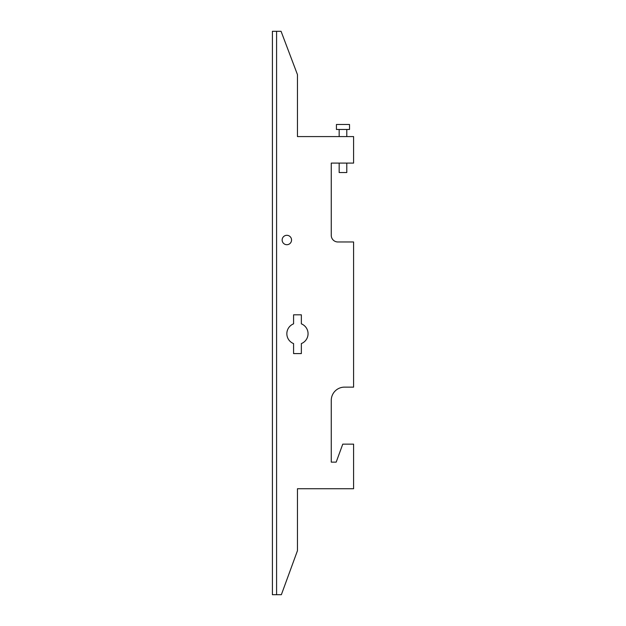 <?xml version="1.0" encoding="UTF-8"?>
<svg xmlns="http://www.w3.org/2000/svg" width="626" height="626" viewBox="0 0 626 626"><rect width="100%" height="100%" fill="white"/><g stroke="black" fill="none" stroke-linecap="round" stroke-linejoin="round"><path stroke-width="0.94" d="M349.519 124.488L349.519 129.465L336.428 129.465L336.428 124.488L349.519 124.488M346.788 129.465L346.788 136.585M339.167 136.585L339.167 129.465M346.788 163.096L346.788 172.541L339.167 172.541L339.167 163.096M301.356 343.572A10.603 10.603 0 0 0 301.356 323.853L301.356 314.815L293.578 314.815L293.578 323.845A10.603 10.603 0 0 0 293.578 343.588L293.578 353.588L301.356 353.588L301.356 343.572A10.603 10.603 0 0 0 301.356 323.853M293.578 323.845A10.603 10.603 0 0 0 293.578 343.588M282.146 240.008A4.703 4.703 0 0 0 286.849 244.711A4.703 4.703 0 0 0 291.552 240.008A4.703 4.703 0 0 0 286.849 235.306A4.703 4.703 0 0 0 282.146 240.008M276.582 594.7L272.404 594.7L272.404 31.3L281.066 31.3L297.452 74.611L297.452 136.585L353.596 136.585L353.596 163.096L331.256 163.096L331.256 235.345A6.628 6.628 0 0 0 337.883 241.972L353.596 241.972L353.596 387.134L344.511 387.134A13.256 13.256 0 0 0 331.256 400.39L331.256 462.137L336.185 462.137L342.766 444.139L353.596 444.139L353.596 488.734L297.452 488.734L297.452 550.708L281.364 594.7L276.582 594.7L276.582 31.3M336.185 462.137L331.256 462.137M331.256 400.39A13.256 13.256 0 0 1 344.511 387.134M337.883 241.972A6.628 6.628 0 0 1 331.256 235.345"/></g></svg>
